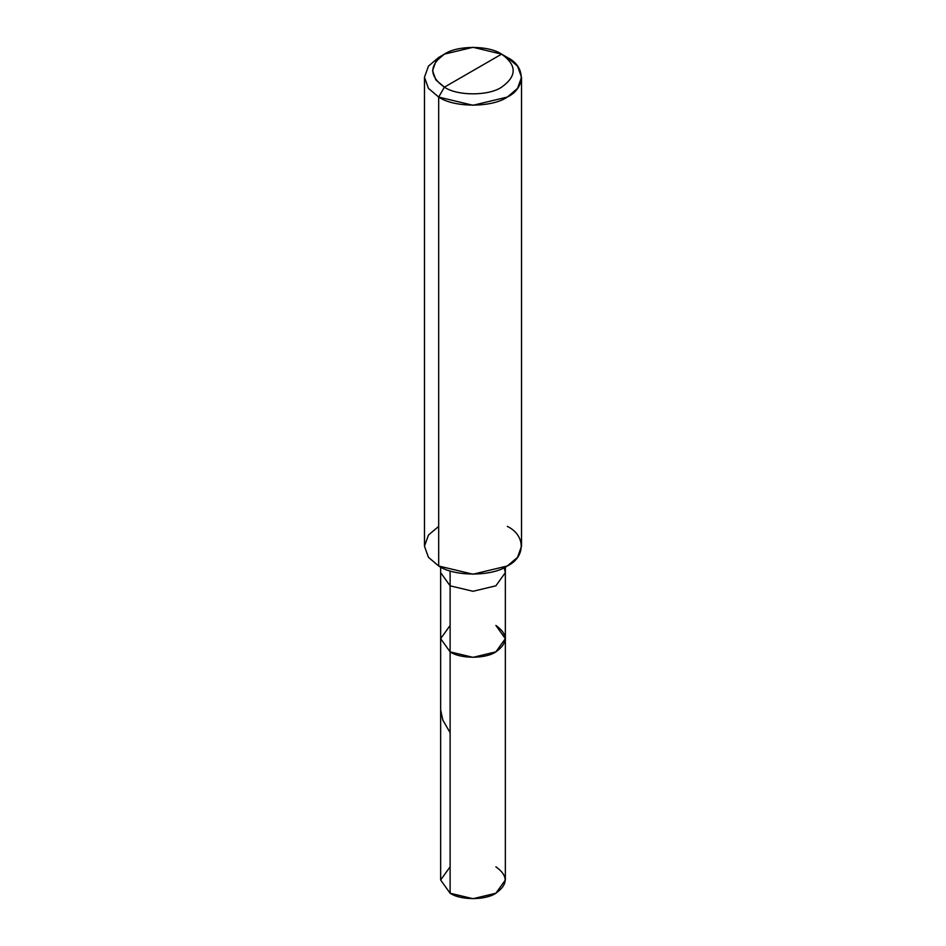 <?xml version="1.0" encoding="UTF-8"?>
<svg xmlns="http://www.w3.org/2000/svg" width="946" height="946" viewBox="0 0 946 946"><rect width="100%" height="100%" fill="white"/><g stroke="black" fill="none" stroke-linecap="round" stroke-linejoin="round"><path stroke-width="1.42" d="M495.881 625.448C508.227 634.258 508.227 643.055 495.881 651.865C485.582 658.995 460.418 658.995 450.119 651.865L450.119 585.822L450.119 651.865L440.647 638.656L450.119 651.865L473 657.34L495.881 651.865L505.353 638.656L505.353 880.017L495.881 893.225L473 898.7L450.119 893.225L450.119 651.865L440.647 638.656L450.119 625.448L440.647 638.656L450.119 651.865L473 657.34L495.881 651.865L505.353 638.656L495.881 625.448C508.227 634.258 508.227 643.055 495.881 651.865C485.582 658.995 460.418 658.995 450.119 651.865L450.119 893.225C460.418 900.356 485.582 900.356 495.881 893.225C508.227 884.427 508.227 875.618 495.881 866.808M450.119 866.808L440.647 880.017L450.119 893.225L440.647 880.017L440.647 572.614L450.119 585.822L473 591.285L495.881 585.822L505.353 572.614L504.194 567.659M444.395 87.162C428.976 76.153 428.976 65.144 444.395 54.135C457.273 45.231 488.727 45.231 501.605 54.135L444.395 87.162C457.273 96.066 488.727 96.066 501.605 87.162C517.024 76.153 517.024 65.144 501.605 54.135L507.316 57.446C525.834 66.362 525.834 88.155 507.316 97.071C491.873 107.761 454.127 107.761 438.684 97.071L473 105.278L507.316 97.071L517.545 88.38L521.53 77.253L517.545 66.125L507.316 57.446L501.605 54.135C517.024 65.144 517.024 76.153 501.605 87.162C488.727 96.066 457.273 96.066 444.395 87.162L501.605 54.135L473 47.3L444.395 54.135L435.881 61.372L432.559 70.654L435.881 79.925L444.395 87.162L438.684 97.071L444.395 87.162M505.353 638.656L505.353 572.614L495.881 585.822L473 591.285L450.119 585.822L450.119 570.899L450.119 585.822L440.647 572.614L440.647 567.08M521.53 77.253L521.53 546.185L517.545 557.324L507.316 566.004L473 574.21L438.684 566.004C454.127 576.693 491.873 576.693 507.316 566.004C525.834 557.088 525.834 535.294 507.316 526.378M438.684 526.378L428.455 535.058L424.47 546.185L428.455 557.324L438.684 566.004L438.684 97.071L438.684 566.004L428.455 557.324L424.47 546.185L424.47 77.253L428.455 88.38L438.684 97.071L428.455 88.38L424.47 77.253L428.455 66.125L438.684 57.446L428.455 66.125L424.47 77.253M450.119 732.665L442.823 720.095L440.647 709.938M505.353 572.614L505.353 567.08M438.684 57.446L444.395 54.135"/></g></svg>
